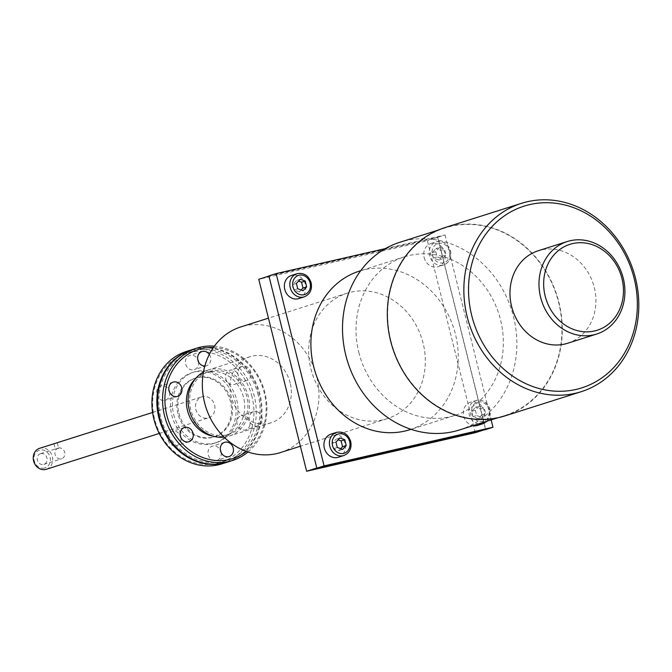 <?xml version="1.0" encoding="UTF-8"?>
<svg xmlns="http://www.w3.org/2000/svg" width="672" height="672" viewBox="0 0 672 672"><rect width="100%" height="100%" fill="white"/><g stroke="black" fill="none" stroke-linecap="round" stroke-linejoin="round"><path stroke-width="0.5" stroke-dasharray="3.36 2.52" d="M423.108 343.165A65.873 57.506 72.4 0 0 351.078 292.118A65.873 57.506 72.4 0 0 347.088 293.202A65.873 57.506 72.4 0 0 311.506 371.112A65.873 57.506 72.4 0 0 382.931 419.866A65.873 57.506 72.4 0 0 386.921 418.782A65.873 57.506 72.4 0 0 423.108 343.165M280.577 452.516A65.873 57.506 72.4 0 0 316.159 374.606A65.873 57.506 72.4 0 0 244.734 325.853A65.873 57.506 72.4 0 0 240.744 326.945M290.186 382.981A34.667 30.265 72.4 0 0 250.177 356.689A34.667 30.265 72.4 0 0 231.126 396.48A34.667 30.265 72.4 0 0 271.144 422.772A34.667 30.265 72.4 0 0 290.186 382.981M475.247 432.692L427.384 240.736L258.762 279.292M268.934 276.066L437.699 237.46L427.384 240.736M316.798 468.023L269.077 276.024M483.546 430.055L316.94 467.981M437.699 237.46L485.554 429.416M268.892 275.89L437.8 237.258L485.747 429.551M385.426 248.59L445.049 234.956L437.8 237.258M445.049 234.956L491.165 419.899M338.327 457.262A12.138 10.592 72.4 0 0 344.996 443.335A12.138 10.592 72.4 0 0 330.985 434.129M424.141 257.51A12.138 10.592 72.4 0 0 438.144 266.708A12.138 10.592 72.4 0 0 444.814 252.781A12.138 10.592 72.4 0 0 430.811 243.575A12.138 10.592 72.4 0 0 424.141 257.51M298.763 298.586A12.138 10.592 72.4 0 0 305.432 284.651A12.138 10.592 72.4 0 0 291.43 275.453M409.727 429.727A83.202 72.643 72.4 0 0 455.44 334.211A83.202 72.643 72.4 0 0 359.402 271.11M477.708 425.384A12.138 10.592 72.4 0 0 484.378 411.457A12.138 10.592 72.4 0 0 470.375 402.259A12.138 10.592 72.4 0 0 463.705 416.186A12.138 10.592 72.4 0 0 473.038 425.645M339.906 437.926L336.193 439.102L338.125 439.807M340.704 448.686L338.923 450.568L333.581 448.602L332.254 443.276L336.193 439.102M332.254 443.276L335.958 442.1M338.923 450.568L342.628 449.4M333.581 448.602L337.285 447.426M439.723 247.372L435.775 251.555L437.102 256.88L442.445 258.846L446.082 254.999L444.629 249.178L439.723 247.372L436.019 248.548L440.924 250.354L444.629 249.178M440.924 250.354L442.369 256.175L438.74 260.022L433.398 258.056L432.071 252.731L436.019 248.548M432.071 252.731L435.775 251.555M442.369 256.175L446.082 254.999M438.74 260.022L442.445 258.846M433.398 258.056L437.102 256.88M300.342 279.25L296.629 280.426L298.561 281.131M296.394 283.424L292.69 284.6L296.629 280.426M301.14 290.01L299.359 291.892L303.064 290.716M299.359 291.892L294.017 289.926L297.721 288.75M292.69 284.6L294.017 289.926M358.814 352.313A83.202 72.643 72.4 0 0 454.843 415.414A83.202 72.643 72.4 0 0 500.556 319.897A83.202 72.643 72.4 0 0 404.519 256.796A83.202 72.643 72.4 0 0 358.814 352.313M459.455 429.954A98.456 85.957 72.4 0 0 513.551 316.932A98.456 85.957 72.4 0 0 399.907 242.256M390.936 340.973A98.456 85.957 72.4 0 0 504.571 415.64A98.456 85.957 72.4 0 0 558.667 302.618A98.456 85.957 72.4 0 0 445.024 227.942A98.456 85.957 72.4 0 0 390.936 340.973M504.68 415.976A98.809 86.26 72.4 0 0 558.961 302.551A98.809 86.26 72.4 0 0 444.923 227.615M567.622 343.266A48.535 42.378 72.4 0 0 594.292 287.549A48.535 42.378 72.4 0 0 538.272 250.74M479.287 406.048L475.339 410.231L476.666 415.556L482.009 417.522L485.638 413.675L484.193 407.854L479.287 406.048L475.574 407.224L480.48 409.03L484.193 407.854M480.48 409.03L481.933 414.851L478.304 418.698L472.962 416.732L471.635 411.407L475.574 407.224M471.635 411.407L475.339 410.231M481.933 414.851L485.638 413.675M478.304 418.698L482.009 417.522M472.962 416.732L476.666 415.556M224.112 437.153A34.667 30.265 72.4 0 0 227.153 436.64A34.667 30.265 72.4 0 0 229.253 436.069A34.667 30.265 72.4 0 0 248.296 396.27A34.667 30.265 72.4 0 0 208.286 369.978A34.667 30.265 72.4 0 0 203.456 372.053M246.817 396.606A32.936 28.753 72.4 0 0 210.806 371.087A32.936 28.753 72.4 0 0 208.807 371.624A32.936 28.753 72.4 0 0 190.714 409.433A32.936 28.753 72.4 0 0 228.724 434.414A32.936 28.753 72.4 0 0 246.817 396.606M213.688 436.288A32.936 28.753 72.4 0 0 225.506 435.439A32.936 28.753 72.4 0 0 243.6 397.631A32.936 28.753 72.4 0 0 205.582 372.649A32.936 28.753 72.4 0 0 195.434 378.764M213.427 347.508A57.204 49.938 -107.6 0 1 264.272 392.902A57.204 49.938 -107.6 0 1 246.406 451.466M257.342 411.852A7.451 6.51 -107.6 0 1 262.315 419.042A7.451 6.51 -107.6 0 1 257.981 425.947A7.451 6.51 -107.6 0 1 254.117 425.83A7.451 6.51 -107.6 0 1 249.136 418.639A7.451 6.51 -107.6 0 1 253.47 411.734A7.451 6.51 -107.6 0 1 257.342 411.852M239.677 367.92A7.451 6.51 -107.6 0 1 242.155 366.349A7.451 6.51 -107.6 0 1 249.95 369.944A7.451 6.51 -107.6 0 1 249.144 378.991A7.451 6.51 -107.6 0 1 246.666 380.562A7.451 6.51 -107.6 0 1 238.871 376.967A7.451 6.51 -107.6 0 1 239.677 367.92M209.32 354.43A7.451 6.51 -107.6 0 1 210.58 357.21A7.451 6.51 -107.6 0 1 206.48 365.761A7.451 6.51 -107.6 0 1 204.842 366.03M247.968 452.012A58.934 51.458 72.4 0 0 264.936 392.818A58.934 51.458 72.4 0 0 214.385 346.156M227.623 462.042A58.934 51.458 72.4 0 0 259.997 394.388A58.934 51.458 72.4 0 0 191.974 349.692M258.149 394.842A57.204 49.938 72.4 0 0 195.594 350.515A57.204 49.938 72.4 0 0 160.7 417.127A57.204 49.938 -107.6 0 0 223.255 461.454A57.204 49.938 -107.6 0 0 258.149 394.842M191.596 349.81A58.934 51.458 -107.6 0 1 259.249 394.624A58.934 51.458 -107.6 0 1 227.245 462.16M186.278 351.498A58.934 51.458 -107.6 0 1 254.302 396.194A58.934 51.458 -107.6 0 1 221.928 463.848M252.025 396.791A57.204 49.938 72.4 0 0 189.47 352.456A57.204 49.938 72.4 0 0 154.577 419.068A57.204 49.938 72.4 0 0 217.132 463.403A57.204 49.938 72.4 0 0 252.025 396.791M169.596 392.33A7.451 6.51 -107.6 0 1 165.371 400.235A7.451 6.51 -107.6 0 1 161.498 400.117A7.451 6.51 -107.6 0 1 156.719 390.776A7.451 6.51 -107.6 0 1 160.86 386.03A7.451 6.51 -107.6 0 1 164.732 386.148A7.451 6.51 -107.6 0 1 168.882 390.054M180.919 437.716A7.451 6.51 -107.6 0 1 179.164 444.049A7.451 6.51 -107.6 0 1 176.686 445.62A7.451 6.51 -107.6 0 1 169.831 443.386A7.451 6.51 -107.6 0 1 169.697 432.986A7.451 6.51 -107.6 0 1 172.175 431.416A7.451 6.51 -107.6 0 1 180.197 435.439M221.096 452.508A7.451 6.51 -107.6 0 1 216.871 460.421A7.451 6.51 -107.6 0 1 216.418 460.538A7.451 6.51 -107.6 0 1 208.261 454.768A7.451 6.51 -107.6 0 1 212.36 446.208A7.451 6.51 -107.6 0 1 220.374 450.232M249.883 425.082A7.451 6.51 -107.6 0 1 245.734 429.828A7.451 6.51 -107.6 0 1 241.87 429.71A7.451 6.51 -107.6 0 1 236.888 422.52A7.451 6.51 -107.6 0 1 241.223 415.624A7.451 6.51 -107.6 0 1 245.095 415.741A7.451 6.51 -107.6 0 1 249.883 425.082M236.762 372.473A7.451 6.51 -107.6 0 1 236.897 382.872A7.451 6.51 -107.6 0 1 234.419 384.443A7.451 6.51 -107.6 0 1 226.624 380.848A7.451 6.51 -107.6 0 1 227.43 371.809A7.451 6.51 -107.6 0 1 229.908 370.238A7.451 6.51 -107.6 0 1 236.762 372.473M234.839 400.714A37.027 32.323 -107.6 0 1 214.494 443.218A37.027 32.323 -107.6 0 1 171.763 415.145A37.027 32.323 -107.6 0 1 192.1 372.641A37.027 32.323 -107.6 0 1 234.839 400.714M198.467 361.738A7.451 6.51 -107.6 0 1 194.233 369.65A7.451 6.51 -107.6 0 1 185.632 363.997A7.451 6.51 -107.6 0 1 189.731 355.438A7.451 6.51 -107.6 0 1 190.184 355.32A7.451 6.51 -107.6 0 1 197.744 359.461M173.695 414.532A37.027 32.323 72.4 0 0 216.426 442.604A37.027 32.323 72.4 0 0 236.771 400.1A37.027 32.323 72.4 0 0 194.032 372.019A37.027 32.323 72.4 0 0 173.695 414.532M177.904 413.658A30.853 26.939 -107.6 0 1 194.855 378.235A30.853 26.939 -107.6 0 1 230.471 401.638A30.853 26.939 -107.6 0 1 213.52 437.06A30.853 26.939 -107.6 0 1 177.904 413.658M178.954 413.322A30.853 26.939 72.4 0 0 214.561 436.724A30.853 26.939 72.4 0 0 231.512 401.302A30.853 26.939 72.4 0 0 195.905 377.908A30.853 26.939 72.4 0 0 178.954 413.322M214.612 405.174A11.004 9.61 -107.6 0 1 208.564 417.808A11.004 9.61 -107.6 0 1 195.854 409.458A11.004 9.61 -107.6 0 1 201.902 396.824A11.004 9.61 -107.6 0 1 214.612 405.174M46.301 469.283A11.004 9.61 72.4 0 0 52.349 456.649A11.004 9.61 72.4 0 0 39.648 448.3M44.411 468.04A9.274 8.098 -107.6 0 1 34.272 460.858A9.274 8.098 -107.6 0 1 39.925 450.055A9.274 8.098 -107.6 0 1 50.072 457.246A9.274 8.098 -107.6 0 1 44.411 468.04M40.816 453.6A5.62 4.906 -107.6 0 1 46.906 457.758A5.62 4.906 -107.6 0 1 43.873 464.402A5.62 4.906 -107.6 0 1 43.529 464.495A5.62 4.906 -107.6 0 1 37.439 460.337A5.62 4.906 -107.6 0 1 40.471 453.692A5.62 4.906 -107.6 0 1 40.816 453.6M54.18 443.73L55.675 443.218M58.464 448.417L55.516 449.089L58.195 448.064A5.62 4.906 72.4 0 0 55.163 454.717A5.62 4.906 72.4 0 0 61.253 458.875A5.62 4.906 72.4 0 0 61.597 458.783A5.62 4.906 72.4 0 0 64.63 452.138A5.62 4.906 72.4 0 0 58.54 447.972A5.62 4.906 72.4 0 0 58.195 448.064M56.12 448.745L55.516 449.089L56.12 448.745M336.47 432.39A12.138 10.592 -107.6 0 1 350.473 441.596A12.138 10.592 -107.6 0 1 343.804 455.524M450.29 251.042A12.138 10.592 -107.6 0 1 443.629 264.97A12.138 10.592 -107.6 0 1 429.618 255.772A12.138 10.592 -107.6 0 1 436.288 241.844A12.138 10.592 -107.6 0 1 450.29 251.042M432.356 255.058A10.055 8.778 72.4 0 0 443.352 262.853A10.055 8.778 72.4 0 0 449.484 251.143A10.055 8.778 72.4 0 0 438.488 243.348A10.055 8.778 72.4 0 0 432.356 255.058M296.906 273.714A12.138 10.592 -107.6 0 1 310.909 282.92A12.138 10.592 -107.6 0 1 304.24 296.848M478.514 423.906A12.138 10.592 -107.6 0 1 469.182 414.448A12.138 10.592 -107.6 0 1 475.852 400.52A12.138 10.592 -107.6 0 1 489.854 409.718A12.138 10.592 -107.6 0 1 483.185 423.646M471.92 413.734A10.055 8.778 72.4 0 0 482.916 421.529A10.055 8.778 72.4 0 0 489.048 409.819A10.055 8.778 72.4 0 0 478.052 402.024A10.055 8.778 72.4 0 0 471.92 413.734M386.921 418.782L300.392 446.233M347.088 293.202L268.456 318.15M430.811 243.575L436.288 241.844C443.218 240.568 447.964 243.6 450.534 250.942C451.718 257.796 449.417 262.466 443.629 264.97L438.144 266.708M454.843 415.414L411.037 429.316M504.571 415.64L497.692 417.824M445.024 227.942L438.144 230.126M404.519 256.796L360.713 270.698M487.267 421.134L490.098 409.618C487.528 402.276 482.773 399.244 475.852 400.52L470.375 402.259M250.177 356.689L208.286 369.978M271.144 422.772L229.253 436.069M208.807 371.624L205.582 372.649M173.107 382.141L160.86 386.03M177.618 396.354L165.371 400.235M188.933 441.739L176.686 445.62M184.422 427.526L172.175 431.416M229.11 456.532L216.871 460.421M224.608 442.327L212.36 446.208M257.981 425.947L245.734 429.828M253.47 411.734L241.223 415.624M242.155 366.349L229.908 370.238M246.666 380.562L234.419 384.443M216.426 442.604L214.494 443.218M194.032 372.019L192.1 372.641M214.561 436.724L213.52 437.06M195.905 377.908L194.855 378.235M159.247 433.448L208.564 417.808M152.594 412.465L201.902 396.824M57.33 442.949L58.649 448.249M53.962 443.78L55.289 449.089M43.873 464.402L61.597 458.783M40.471 453.692L55.801 448.829M201.978 351.557L189.731 355.438M206.48 365.761L194.233 369.65M228.724 434.414L225.506 435.439"/><path stroke-width="1.01" d="M268.456 318.15L240.744 326.945A65.873 57.506 72.4 0 0 205.162 404.855A65.873 57.506 72.4 0 0 276.587 453.608A65.873 57.506 72.4 0 0 280.577 452.516L300.392 446.233M268.934 276.066L258.762 279.292L306.625 471.248L475.247 432.692L483.546 430.055M306.625 471.248L316.798 468.023M491.165 419.899L492.996 427.258L485.747 429.551L316.831 468.182L268.892 275.89L276.142 273.588L385.426 248.59M316.831 468.182L324.08 465.881L276.142 273.588M492.996 427.258L324.08 465.881M324.324 448.056A12.138 10.592 72.4 0 0 338.327 457.262L343.804 455.524A12.138 10.592 -107.6 0 1 329.801 446.317A12.138 10.592 -107.6 0 1 336.47 432.39L330.985 434.129A12.138 10.592 72.4 0 0 324.324 448.056M284.76 289.38A12.138 10.592 72.4 0 0 298.763 298.586L304.24 296.848A12.138 10.592 -107.6 0 1 290.237 287.641A12.138 10.592 -107.6 0 1 296.906 273.714L291.43 275.453A12.138 10.592 72.4 0 0 284.76 289.38M360.713 270.698L359.402 271.11A83.202 72.643 72.4 0 0 313.698 366.626A83.202 72.643 72.4 0 0 409.727 429.727L411.037 429.316M473.038 425.645A12.138 10.592 72.4 0 0 477.708 425.384L483.185 423.646A12.138 10.592 -107.6 0 1 478.514 423.906M339.906 437.926L335.958 442.1L337.285 447.426L342.628 449.4L346.256 445.553L344.803 439.723L339.906 437.926M338.125 439.807L341.099 440.899L344.803 439.723M341.099 440.899L342.552 446.729L346.256 445.553M342.552 446.729L340.704 448.686M300.342 279.25L296.394 283.424L297.721 288.75L303.064 290.716L306.692 286.868L305.248 281.047L300.342 279.25M298.561 281.131L301.535 282.223L305.248 281.047M301.535 282.223L302.988 288.044L306.692 286.868M302.988 288.044L301.14 290.01M438.144 230.126L399.907 242.256A98.456 85.957 72.4 0 0 345.82 355.286A98.456 85.957 72.4 0 0 453.491 431.584A98.456 85.957 72.4 0 0 459.455 429.954L497.692 417.824M521.455 203.33L444.923 227.615A98.809 86.26 72.4 0 0 390.642 341.04A98.809 86.26 72.4 0 0 498.691 417.606A98.809 86.26 72.4 0 0 504.68 415.976L581.213 391.692A98.809 86.26 -107.6 0 1 467.174 316.756A98.809 86.26 -107.6 0 1 521.455 203.33A98.809 86.26 -107.6 0 1 635.494 278.267A98.809 86.26 -107.6 0 1 581.213 391.692M471.736 315.571A95.34 83.236 72.4 0 0 575.996 389.449A95.34 83.236 72.4 0 0 634.158 278.426A95.34 83.236 72.4 0 0 529.897 204.548A95.34 83.236 72.4 0 0 471.736 315.571M567.269 241.534L538.272 250.74A48.535 42.378 72.4 0 0 511.602 306.457A48.535 42.378 72.4 0 0 564.682 344.064A48.535 42.378 72.4 0 0 567.622 343.266L596.627 334.06A48.535 42.378 -107.6 0 1 540.607 297.251A48.535 42.378 -107.6 0 1 567.269 241.534A48.535 42.378 -107.6 0 1 623.288 278.342A48.535 42.378 -107.6 0 1 596.627 334.06M545.168 296.066A45.066 39.346 72.4 0 0 594.46 330.994A45.066 39.346 72.4 0 0 621.953 278.51A45.066 39.346 72.4 0 0 572.662 243.583A45.066 39.346 72.4 0 0 545.168 296.066M203.456 372.053A34.667 30.265 72.4 0 0 189.235 409.777A34.667 30.265 72.4 0 0 224.112 437.153M195.434 378.764A32.936 28.753 72.4 0 0 187.488 410.458A32.936 28.753 72.4 0 0 213.688 436.288M246.406 451.466A57.204 49.938 -107.6 0 1 166.816 415.187A57.204 49.938 -107.6 0 1 213.427 347.508M173.746 396.236A7.451 6.51 -107.6 0 1 168.773 389.046A7.451 6.51 -107.6 0 1 173.107 382.141A7.451 6.51 -107.6 0 1 176.98 382.259A7.451 6.51 -107.6 0 1 181.952 389.449A7.451 6.51 -107.6 0 1 177.618 396.354A7.451 6.51 -107.6 0 1 173.746 396.236M191.411 440.168A7.451 6.51 -107.6 0 1 188.933 441.739A7.451 6.51 -107.6 0 1 181.138 438.144A7.451 6.51 -107.6 0 1 181.944 429.097A7.451 6.51 -107.6 0 1 184.422 427.526A7.451 6.51 -107.6 0 1 192.217 431.122A7.451 6.51 -107.6 0 1 191.411 440.168M233.209 447.98A7.451 6.51 -107.6 0 1 229.11 456.532A7.451 6.51 -107.6 0 1 220.508 450.878A7.451 6.51 -107.6 0 1 224.608 442.327A7.451 6.51 -107.6 0 1 233.209 447.98M204.842 366.03A7.451 6.51 -107.6 0 1 197.879 360.108A7.451 6.51 -107.6 0 1 201.978 351.557A7.451 6.51 -107.6 0 1 209.32 354.43M214.385 346.156A58.934 51.458 72.4 0 0 196.913 348.121A58.934 51.458 72.4 0 0 164.539 415.783A58.934 51.458 72.4 0 0 232.562 460.48A58.934 51.458 72.4 0 0 247.968 452.012M196.913 348.121L191.974 349.692A58.934 51.458 72.4 0 0 159.6 417.346A58.934 51.458 72.4 0 0 227.623 462.042L232.562 460.48M227.245 462.16A58.934 51.458 -107.6 0 1 226.867 462.286A58.934 51.458 -107.6 0 1 158.844 417.589A58.934 51.458 -107.6 0 1 191.226 349.927A58.934 51.458 -107.6 0 1 191.596 349.81M226.867 462.286L221.928 463.848A58.934 51.458 -107.6 0 1 153.905 419.152A58.934 51.458 -107.6 0 1 186.278 351.498L191.226 349.927M168.882 390.054A7.451 6.51 -107.6 0 1 169.596 392.33M180.197 435.439A7.451 6.51 -107.6 0 1 180.919 437.716M220.374 450.232A7.451 6.51 -107.6 0 1 220.962 451.861A7.451 6.51 -107.6 0 1 221.096 452.508M197.744 359.461A7.451 6.51 -107.6 0 1 198.332 361.091A7.451 6.51 -107.6 0 1 198.467 361.738M152.594 412.465L39.648 448.3A11.004 9.61 72.4 0 0 33.6 460.933A11.004 9.61 72.4 0 0 46.301 469.283L159.247 433.448M54.239 443.671L54.76 443.528M332.539 445.612A10.055 8.778 72.4 0 0 343.535 453.398A10.055 8.778 72.4 0 0 349.667 441.689A10.055 8.778 72.4 0 0 338.671 433.902A10.055 8.778 72.4 0 0 332.539 445.612M292.975 286.936A10.055 8.778 72.4 0 0 303.971 294.722A10.055 8.778 72.4 0 0 310.103 283.013A10.055 8.778 72.4 0 0 299.107 275.226A10.055 8.778 72.4 0 0 292.975 286.936M343.804 455.524C349.6 453.02 351.901 448.342 350.717 441.496C348.146 434.154 343.392 431.122 336.47 432.39M304.24 296.848C310.036 294.344 312.337 289.666 311.153 282.82C308.582 275.478 303.836 272.446 296.906 273.714M483.185 423.646L487.267 421.134"/></g></svg>
